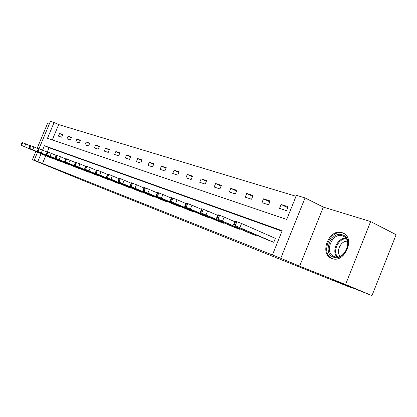 <?xml version="1.0" encoding="UTF-8"?>
<svg xmlns="http://www.w3.org/2000/svg" width="417" height="417" viewBox="0 0 417 417"><rect width="100%" height="100%" fill="white"/><g stroke="black" fill="none" stroke-linecap="round" stroke-linejoin="round"><path stroke-width="0.63" d="M342.195 232.681C329.242 227.745 318.64 254.198 331.885 258.483L332.208 258.597C344.51 263.44 355.482 238.368 343.347 233.16L342.195 232.681M39.016 148.692L50.405 121.383L54.074 122.489L47.481 138.314L286.708 219.446L296.424 195.318L305.056 197.913L280.777 258.274L272.41 254.949L282.163 230.731L44.395 145.71L42.555 150.125M323.321 207.098L299.62 266.187L345.563 284.493L371.974 295.617L396.15 234.693L370.635 221.557L323.321 207.098L305.056 197.913M49.54 123.448L47.746 122.9L37.149 148.311M296.039 196.287L58.682 124.594L54.074 122.489M345.563 284.493L370.635 221.557M35.81 151.522L32.406 159.69L49.946 166.68L34.236 160.159L37.535 152.252M371.974 295.617L332.928 280.026L350.879 287.563L84.734 181.16L32.406 159.69M350.879 287.563L351.01 287.245M58.682 124.594L52.292 139.945M58.458 136.156L61.695 137.214L62.805 134.545L59.563 133.508L58.458 136.156M66.975 138.939L70.332 140.034L71.458 137.318L68.096 136.239L66.975 138.939M75.8 141.822L79.282 142.958L80.434 140.19L76.942 139.075L75.8 141.822M84.959 144.814L88.571 145.992L89.744 143.172L86.121 142.015L84.959 144.814M94.466 147.92L98.219 149.145L99.408 146.268L95.649 145.064L94.466 147.92M104.344 151.147L108.243 152.419L109.457 149.489L105.548 148.233L104.344 151.147M114.612 154.498L118.668 155.828L119.903 152.836L115.837 151.533L114.612 154.498M125.293 157.991L129.52 159.372L130.776 156.318L126.544 154.962L125.293 157.991M136.422 161.624L140.821 163.063L142.103 159.946L137.693 158.533L136.422 161.624M148.014 165.413L152.606 166.909L153.915 163.73L149.312 162.255L148.014 165.413M160.107 169.365L164.897 170.928L166.232 167.676L161.431 166.138L160.107 169.365M172.737 173.488L177.741 175.124L179.102 171.799L174.087 170.188L172.737 173.488M185.93 177.798L191.163 179.508L192.555 176.104L187.306 174.426L185.93 177.798M199.733 182.307L205.211 184.095L206.629 180.613L201.14 178.857L199.733 182.307M214.182 187.03L219.926 188.906L221.375 185.336L215.62 183.496L214.182 187.03M229.334 191.976L235.36 193.947L236.84 190.293L230.804 188.359L229.334 191.976M245.232 197.173L251.56 199.237L253.077 195.495L246.739 193.462L245.232 197.173M261.939 202.631L268.595 204.804L270.143 200.958L263.476 198.826L261.939 202.631M279.515 208.37L286.521 210.658L288.111 206.712L281.089 204.466L279.515 208.37M45.724 155.718L42.477 163.516L272.41 254.949M281.981 231.185L49.055 147.717L47.366 151.772M49.628 157.371L52.891 158.377M57.989 160.55L61.377 161.582M66.663 163.834L70.176 164.903M75.659 167.243L79.308 168.348M85.005 170.767L88.685 172.179M94.706 174.442L98.537 175.906L98.647 175.646M104.792 178.278L108.78 179.79L108.894 179.513M115.295 182.239L119.444 183.824L119.564 183.537M126.231 186.378L130.552 188.031L130.677 187.728M137.626 190.694L142.129 192.419M149.51 195.192L154.212 196.996L154.353 196.652M161.921 199.894L166.831 201.776L166.982 201.411M174.89 204.804L180.024 206.769L180.186 206.389M188.458 209.944L193.832 212.003L193.999 211.591M202.662 215.323L208.302 217.481L208.479 217.043M217.559 220.963L223.47 223.225L223.658 222.761M233.192 226.879L239.4 229.261L239.603 228.761M249.616 233.103L256.147 235.605L256.366 235.068M266.901 239.645L273.781 242.282L275.376 238.321L274.793 238.107M299.62 266.187L280.777 258.274M42.477 163.516L34.236 160.159M41.048 153.743L37.785 161.572M49.055 147.717L44.395 145.71M62.659 134.9L59.563 133.508M71.307 137.683L68.096 136.239M80.272 140.576L76.942 139.075M89.577 143.573L86.121 142.015M99.236 146.69L95.649 145.064M109.275 149.932L105.548 148.233M119.71 153.3L115.837 151.533M130.578 156.808L126.544 154.962M141.895 160.462L137.693 158.533M153.691 164.272L149.312 162.255M165.997 168.249L161.431 166.138M178.851 172.403L174.087 170.188M192.289 176.745L187.306 174.426M206.352 181.296L201.14 178.857M221.083 186.065L215.62 183.496M236.528 191.064L230.804 188.359M252.744 196.318L246.739 193.462M269.789 201.844L263.476 198.826M287.73 207.661L281.089 204.466M49.889 157.48L21.606 145.439L52.537 158.486M30.003 145.731L25.75 143.922L24.608 146.659M26.042 147.368L33.271 150.365L26.062 147.316M20.892 145.173L22.028 142.458L25.75 143.922M333.438 257.127C321.95 253.453 331.134 230.512 342.352 234.823C354.236 238.123 344.734 261.959 333.438 257.127M342.555 235.902C332.167 231.894 323.655 253.15 334.309 256.544L334.45 256.596C344.369 260.646 353.262 240.338 343.363 236.236L342.555 235.902M340.298 256.21C335.529 251.665 340.778 240.51 347.351 241.229M344.338 233.744L343.014 233.176C330.264 228.297 319.667 254.193 332.584 258.707M58.26 160.654L29.716 148.483L61.012 161.697M38.406 148.843L33.939 146.94L32.776 149.729M34.168 150.422L41.507 153.466L34.194 150.37M28.971 148.207L30.128 145.444L33.939 146.94M66.944 163.944L37.582 151.439L69.795 165.023M47.126 152.075L42.44 150.073L41.257 152.919M42.607 153.597L50.056 156.688L42.628 153.545M37.358 151.361L38.531 148.541L42.44 150.073M75.951 167.353L46.871 154.931L78.912 168.473M56.196 155.437L51.27 153.331L50.066 156.229M51.369 156.896L58.933 160.034L51.39 156.839M46.063 154.629L47.262 151.762L51.27 153.331M85.303 170.897L55.961 158.345L88.378 172.059M65.625 158.929L60.449 156.714L59.219 159.669M60.47 160.321L68.153 163.506L60.496 160.264M55.117 158.033L56.331 155.103L60.449 156.714M95.019 174.577L65.412 161.895L98.214 175.786M75.446 162.567L69.999 160.232L68.742 163.25M69.936 163.881L77.744 167.123L69.962 163.824M64.531 161.567L65.771 158.585L69.999 160.232M105.12 178.403L75.253 165.591L108.446 179.659M85.673 166.357L79.939 163.897L78.662 166.977M79.793 167.592L87.726 170.881L79.819 167.53M74.33 165.252L75.592 162.208L79.939 163.897M115.634 182.385L85.511 169.443L119.095 183.694M96.337 170.313L90.296 167.717L88.993 170.861M90.056 171.455L98.12 174.796L90.082 171.387M84.542 169.088L85.829 165.982L90.296 167.717M126.58 186.529L96.202 173.462L130.187 187.895M107.466 174.442L101.096 171.7L99.772 174.916M100.752 175.479L108.952 178.877L100.784 175.411M95.191 173.086L96.499 169.917L101.096 171.7M137.991 190.85L107.367 177.658L141.749 192.273M119.095 178.752L112.376 175.859L111.021 179.143M111.918 179.68L120.258 183.136L111.949 179.607M106.304 177.261L107.638 174.025L112.376 175.859M149.891 195.359L119.027 182.036L153.816 196.845M131.251 183.266L124.157 180.201L122.77 183.558M123.578 184.069L132.059 187.582L123.609 183.996M117.912 181.624L119.272 178.314L124.157 180.201M162.317 200.066L131.225 186.618L166.419 201.62M143.974 187.989L136.479 184.741L135.066 188.182M135.765 188.651L144.397 192.232L135.796 188.578M130.047 186.185L131.438 182.802L136.479 184.741M175.307 204.987L143.156 191.101L179.597 206.608M157.308 192.935L149.375 189.5L147.931 193.019M148.52 193.452L157.308 197.095L148.551 193.373M142.755 190.955L144.178 187.499L149.375 189.5M188.896 210.132L157.376 196.443L193.384 211.831M171.293 198.132L162.896 194.484L161.415 198.085M161.879 198.482L170.829 202.188L161.916 198.398M156.067 195.959L157.522 192.419L162.896 194.484M203.121 215.521L171.413 201.719L207.828 217.299M185.977 203.585L177.079 199.712L175.567 203.407M175.891 203.751L185.002 207.525L175.927 203.668M170.032 201.208L171.517 197.58L177.079 199.712M218.039 221.172L185.195 206.895L222.975 223.038M201.421 209.324L191.976 205.206L190.433 208.995M190.605 209.287L199.884 213.134L190.637 209.198M184.7 206.717L186.217 203.006L191.976 205.206M233.697 227.098L200.655 212.701L238.878 229.063M217.679 215.37L207.65 210.981L206.066 214.87M206.066 215.104L215.526 219.024L206.102 215.016M200.124 212.514L201.677 208.703L207.65 210.981M250.148 233.332L218.002 219.222L255.6 235.397M234.818 221.745L224.153 217.069L222.532 221.057M222.344 221.229L231.988 225.222L222.381 221.14M216.36 218.612L217.95 214.708L224.153 217.069M267.459 239.884L235.23 225.691L273.198 242.063M275.361 238.357L241.558 223.486L239.895 227.588M239.499 227.687L249.335 231.758L239.535 227.593M233.484 225.044L235.105 221.041L241.558 223.486M22.237 142.51L21.095 145.246M22.753 142.703L21.606 145.439M336.92 256.976C331.359 251.123 337.681 237.68 345.782 238.164M346.219 238.759C338.401 238.31 332.302 251.269 337.661 256.929M30.347 145.502L29.185 148.285M30.879 145.695L29.716 148.483M38.765 148.603L37.582 151.439M39.318 148.801L38.129 151.647M47.507 151.819L46.303 154.717M48.08 152.033L46.871 154.931M56.592 155.171L55.367 158.121M57.192 155.39L55.961 158.345M66.048 158.653L64.797 161.666M66.668 158.882L65.412 161.895M75.889 162.276L74.612 165.351M76.53 162.515L75.253 165.591M86.137 166.055L84.839 169.193M86.809 166.3L85.511 169.443M96.833 169.995L95.503 173.201M97.531 170.251L96.202 173.462M107.987 174.103L106.637 177.381M108.722 174.374L107.367 177.658M119.648 178.398L118.266 181.749M120.414 178.679L119.027 182.036M131.84 182.891L130.427 186.321M132.637 183.188L131.225 186.618M144.6 187.593L143.156 191.101M145.439 187.9L143.995 191.419M157.97 192.518L156.495 196.115M158.851 192.842L157.376 196.443M172.002 197.689L170.496 201.375M172.925 198.028L171.413 201.719M186.738 203.115L185.195 206.895M187.707 203.475L186.159 207.259M202.229 208.828L200.655 212.701M203.251 209.204L201.672 213.087M218.55 214.838L216.934 218.821M219.623 215.235L218.002 219.222M235.756 221.177L234.099 225.269M236.887 221.594L235.23 225.691"/></g></svg>
